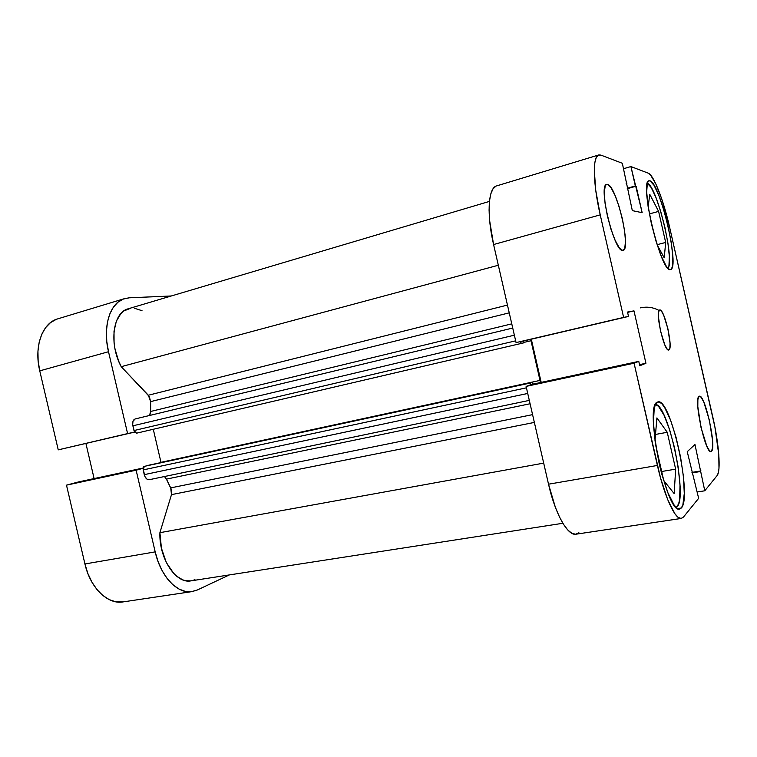 <?xml version="1.0" encoding="UTF-8"?>
<svg xmlns="http://www.w3.org/2000/svg" width="757" height="757" viewBox="0 0 757 757"><rect width="100%" height="100%" fill="white"/><g stroke="black" fill="none" stroke-linecap="round" stroke-linejoin="round"><path stroke-width="1.14" d="M655.439 404.427C668.204 404.134 687.924 496.592 677.174 506.755L676.238 507.512L678.679 503.802L679.663 499.081L680.004 485.228L678.215 467.362L674.591 448.012L669.652 429.796L664.04 415.196L658.524 406.339L655.439 404.427M647.32 183.27C656.877 185.465 675.282 261.837 667.882 268.243L668.961 265.575L669.358 256.519L667.929 243.148L664.911 227.384L660.719 211.43L655.922 197.482L651.2 187.556L647.32 183.27M607.568 184.434L606.206 184.642L605.174 186.127L604.285 192.713L605.061 203.255L607.417 216.105L610.965 229.163L615.129 240.281L619.226 247.728L622.604 250.416C614.145 252.043 597.869 184.85 606.66 184.424L607.568 184.434C616.614 185.834 631.575 249.583 623.068 250.368L624.79 248.078L625.481 241.209L624.62 230.913L622.349 218.697L619.008 206.282L615.044 195.448L611.041 187.755L607.568 184.434M711.542 451.229L710.993 451.55C705.439 454.209 693.374 398.352 699.052 396.346L697.869 399.611L697.812 406.679L701.029 427.506L706.792 446.119L709.508 450.765L710.634 451.532L711.542 451.229L712.592 447.548L712.545 440.366L709.375 420.258L703.849 402.175L701.152 397.283L699.392 396.204C704.909 393.895 716.69 447.198 711.542 451.229L710.359 451.437L711.542 451.229M659.735 310.001L658.628 311.827L658.382 316.464L660.511 331.083L664.892 345.041L667.087 348.968L668.724 349.989C664.154 352.147 654.654 310.02 659.716 310.01C664.343 308.222 673.626 349.005 668.838 349.952L669.869 347.908L670.059 343.186L667.939 328.917L663.7 315.262L661.523 311.231L659.735 310.001M640.46 307.862C646.819 306.443 652.875 307.238 658.656 310.256M681.338 507.994L679.625 509.045C666.699 514.665 643.961 405.743 657.218 402.194L655.448 404.408L654.199 408.648L653.452 422.614L655.212 442.079L659.224 463.871L661.883 474.478L667.939 492.835L674.08 504.947L676.872 508.061L679.313 509.073L681.338 507.994L682.861 504.928L684.281 493.507L683.457 476.759L680.581 457.152L676.067 437.366L670.532 420.05L664.703 407.626L661.94 403.888L659.404 402.033L657.218 402.194L657.984 401.901C670.664 397.453 692.608 496.952 681.338 507.994L677.61 508.572L681.338 507.994M649.998 180.828L648.475 181.084L647.377 183.062L646.677 191.947L648.077 206.254L651.399 223.722L656.082 241.417L661.353 256.386L666.311 266.237L668.431 268.773L670.2 269.587C660.908 272.842 638.88 180.696 649.033 180.772L649.998 180.828C660.369 183.071 680.174 268.867 670.503 269.549L671.563 268.707L672.471 266.199L672.841 256.803L671.336 242.95L668.194 226.627L663.861 210.096L658.921 195.637L654.067 185.323L649.998 180.828M681.3 518.441L575.973 534.196C567.769 536.088 555.184 513.946 548.522 484.196L657.398 465.46C664.381 496.564 675.301 520.05 681.319 518.441L683.42 517.107L698.654 498.324L687.242 451.683L694.954 444.501L704.767 490.791L717.087 475.604C721.109 471.1 718.913 443.517 712.839 417.23L669.529 226.863C663.615 200.435 653.717 174.933 648.257 173.173L630.922 166.559L635.331 185.938L627.222 188.256L636.126 186.184L642.163 212.698L632.313 210.616L622.33 163.275L632.313 210.616L642.163 212.698L630.922 166.559L648.257 173.173L650.481 174.924L655.827 183.885L661.646 198.684L669.529 226.863L714.911 427.062L718.79 454.654L718.98 468.309L718.289 472.86L717.087 475.604L704.767 490.791L697.216 491.993L704.767 490.791L694.954 444.501L687.242 451.683L698.654 498.324L683.42 517.107L681.063 518.469L678.206 517.372L674.932 513.795L667.693 499.629L660.539 477.998L634.063 363.209L526.106 386.401L548.522 484.196L657.398 465.46L634.063 363.209L638.776 361.382L639.769 365.773L645.929 363.265L633.978 310.862L627.515 312.045L628.518 316.435L623.617 317.41L600.225 214.865L595.693 190.026L594.302 169.899L594.851 162.67L596.185 157.721L598.219 155.185L600.869 155.09L622.33 163.275L600.869 155.09L598.778 154.948C592.494 156.065 592.845 183.052 600.225 214.865L493.583 244.539L516.066 342.599L628.518 316.435L627.515 312.045L633.978 310.862L627.591 312.376L633.978 310.862L645.929 363.265L639.514 364.637L645.929 363.265L639.769 365.773L638.776 361.382L532.521 384.244L526.106 386.401L548.522 484.196L555.326 507.162L559.357 516.719L563.587 524.45L567.826 530.042L571.895 533.335L575.632 534.234L578.906 532.777M495.901 186.184L492.977 188.909L490.801 193.915L489.476 201.069L489.079 210.105L489.647 220.675L493.583 244.539L516.066 342.599L623.617 317.41L600.225 214.865L493.583 244.539C486.448 214.155 488.218 187.698 496.649 185.891L598.74 154.958M531.3 339.202L541.189 382.38L531.3 339.202M630.922 166.559L623.569 168.716L630.922 166.559M636.126 186.184L627.326 188.701L636.126 186.184M626.891 183.308L626.143 183.516L626.891 183.308M526.106 386.401L532.521 384.244L638.776 361.382L634.063 363.209L526.106 386.401M522.661 341.227L628.518 316.435L522.661 341.227M700.963 470.882L691.955 472.387L700.963 470.882M700.376 471.526L692.078 472.917L700.376 471.526M657.161 244.842L664.22 257.825L665.677 242.448L657.104 244.681L665.677 242.448L658.609 211.392L649.364 213.919L658.609 211.392L649.752 194.284L648.162 206.803L649.752 194.284L658.609 211.392L665.677 242.448L664.22 257.825L657.161 244.842M655.628 444.955L663.757 480.581L674.175 493.621L675.651 469.141L661.684 471.507L675.651 469.141L667.248 432.285L655.496 434.452L667.248 432.285L656.915 417.902L654.985 440.423L656.915 417.902L667.248 432.285L675.651 469.141L674.175 493.621L663.757 480.581L655.628 444.955M58.242 449.857L127.602 433.6L108.506 351.721L39.761 370.854L58.242 449.857L134.642 432.096L58.242 449.857L127.602 433.6L108.506 351.721L106.775 341.426L106.415 331.424L107.437 322.151L109.774 313.994L113.323 307.266L117.903 302.232L123.306 299.053L129.305 297.804L171.3 295.978L129.305 297.804L124.621 298.599C110.125 302.393 102.327 326.418 108.506 351.721L39.761 370.854L58.242 449.857M192.013 591.605L122.937 601.929C107.721 604.72 90.263 587.943 84.935 563.965L155.185 551.881L136.128 470.192L66.493 485.152L78.283 481.982L143.101 468.034L78.283 481.982L66.493 485.152L84.935 563.965L155.185 551.881C160.721 576.72 177.658 594.283 192.06 591.596L197.35 589.987L229.324 574.932L197.35 589.987L191.464 591.671L185.266 591.378L178.993 589.05L172.889 584.745L167.221 578.603L162.244 570.863L158.166 561.826L155.185 551.881L136.128 470.192L143.064 468.29L66.493 485.152L84.935 563.965L87.878 573.551L91.985 582.247L97.066 589.675L102.905 595.541L109.235 599.629L115.793 601.806L123.003 601.919M134.614 432.048L127.602 433.6L134.614 432.048M56.273 319.359L50.539 322.586L45.647 327.592L41.805 334.206L39.194 342.192L37.945 351.21L38.134 360.909L39.761 370.854C33.762 346.46 42.373 322.946 57.664 318.886L124.526 298.627M85.919 443.507L94.114 478.575L85.919 443.507M543.687 463.123L159.907 532.673C158.894 558.496 175.984 584.205 191.029 580.856L185.957 580.77L182.834 579.89L176.712 576.266L173.807 573.569L166.294 562.479L161.411 548.144L159.907 532.673L171.489 494.633L159.907 532.673L543.687 463.123M142.023 310.692L134.311 308.222M130.583 308.269L123.77 310.985L120.855 313.616L116.36 321.186L114.014 331.263L114.07 342.959L115.017 349.062L118.631 361.07L121.215 366.681L149.299 396.526L150.624 401.617L150.529 413.227L149.479 415.508L150.652 411.467L511.76 323.854L150.652 411.467L150.624 401.617L148.334 395.23L121.215 366.681L498.333 265.253L121.215 366.681C108.686 343.725 112.954 312.225 128.293 308.761L489.438 201.4M135.2 418.943L132.995 421.261L132.674 424.611L134.405 431.689L136.601 433.174L523.617 342.883L523.21 341.095L523.617 342.883L136.601 433.174L523.617 342.883L136.601 433.174L133.989 430.553L515.659 340.839L133.989 430.553L132.882 425.812L514.363 335.19L132.882 425.812C132.257 422.122 133.024 419.832 135.191 418.943L512.726 328.055L135.191 418.943M153.293 429.314L161.033 462.555L153.293 429.314M147.889 465.394L143.669 466.785L143.035 468.715L145.098 476.901L147.113 479.238L149.261 479.701L529.313 400.387L149.252 479.711C146.962 479.843 145.306 478.159 144.265 474.648L143.168 469.917L526.427 387.821L143.168 469.917L144.341 466.359L530.61 382.976L530.089 385.067L530.61 382.976L532.644 382.294L147.889 465.394L532.644 382.294L533.07 384.13L532.644 382.294L147.889 465.394M164.449 476.532L166.417 479.115L171.375 489.495L171.489 494.633L534.357 422.425L171.489 494.633L170.713 487.887L532.578 414.637L170.713 487.887L166.417 479.115L164.449 476.532M192.051 580.666L194.946 579.682M520.163 341.748L521.526 343.328L520.163 341.748M530.695 339.344L540.47 382.54L540.186 380.374L160.986 462.319L540.186 380.374L531.102 340.716L523.522 342.486L531.102 340.716L530.695 339.344M509.243 312.849L150.624 401.617L509.243 312.849M530.08 403.765L166.417 479.115L530.08 403.765M507.455 305.08L148.334 395.23L507.455 305.08M527.724 393.46L144.265 474.648L527.724 393.46M562.867 523.276L191.029 580.856"/></g></svg>
